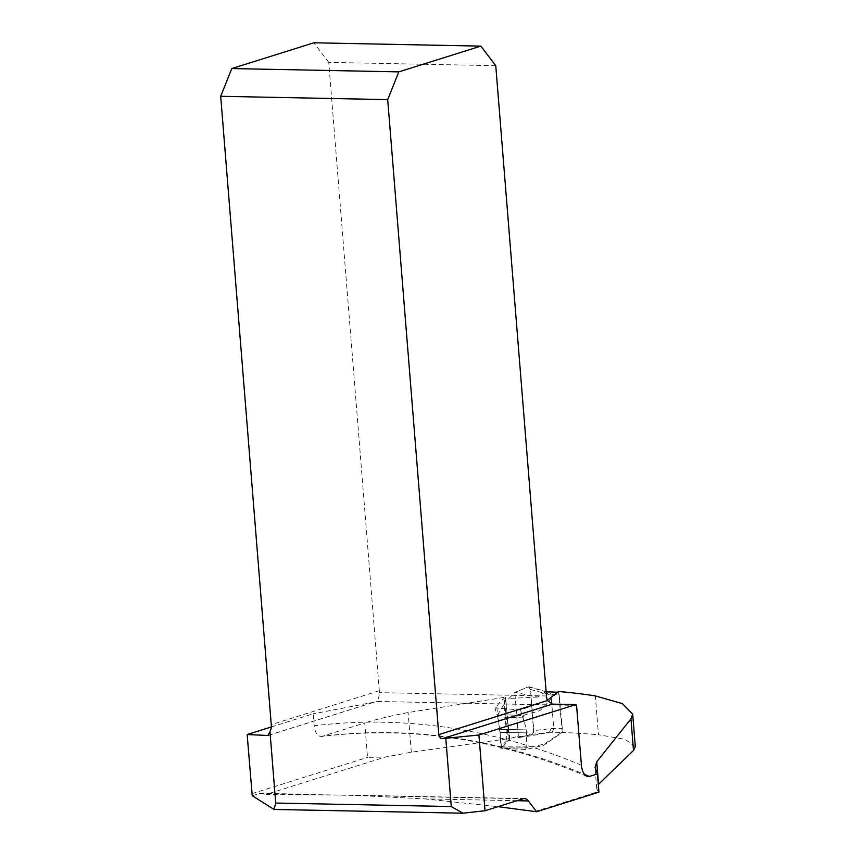 <?xml version="1.0" encoding="UTF-8"?>
<svg xmlns="http://www.w3.org/2000/svg" width="856" height="856" viewBox="0 0 856 856"><rect width="100%" height="100%" fill="white"/><g stroke="black" fill="none" stroke-linecap="round" stroke-linejoin="round"><path stroke-width="0.64" stroke-dasharray="4.28 3.21" d="M635.302 746.7L625.212 739.359L598.472 734.726L595.348 695.907M509.16 739.017L505.404 697.522L503.788 697.447L506.805 738.899L509.16 739.017C504.805 742.12 502.044 745.191 500.878 748.208L525.819 749.503L543.357 745.523L562.264 732.415A1556.336 1281.389 72.6 0 1 598.472 734.726M506.805 738.899L411.319 752.221L385.221 757.046L367.513 757.389L364.742 722.967L322.134 736.342A685.699 564.564 72.6 0 1 584.348 774.316M517.013 800.702L424.448 798.862L351.003 795.138L266.163 794.411L385.221 757.046M424.448 798.862L498.021 806.662M534.369 811.702L598.162 791.672L596.728 788.451L598.323 784.535M505.404 697.522C500.685 700.7 497.85 703.932 496.887 707.227L494.896 707.848L520.512 709.977L547.305 700.358M503.788 697.447L408.119 712.524C389.855 716.098 375.388 719.575 364.742 722.967M562.264 732.415L558.519 691.509M308.952 794.304L260.524 793.341L252.231 795.695M271.256 726.969L313.2 713.808L314.173 725.802C315.19 733.389 317.844 736.898 322.134 736.342L321.417 736.502M576.548 705.419L376.233 701.438A12.808 10.55 72.6 0 1 374.917 701.963A12.808 10.55 72.6 0 1 373.944 702.209L313.2 713.808M496.887 707.227L497.646 716.611L494.896 707.848M525.819 749.503L526.729 729.9L520.512 709.977M497.646 716.611L500.172 732.34L500.878 748.208M495.763 65.698L328.757 62.381L379.304 690.739A12.808 10.55 72.6 0 1 379.336 692.654C379.144 697.308 378.106 700.24 376.233 701.438M328.757 62.381L313.842 42.8M260.524 793.341L266.163 794.411M598.162 791.672A81.662 12.348 -4.6 0 0 598.933 792.175M546.128 691.734L528.559 686.908L514.831 692.343L509.01 698.485L504.398 700.615L505.928 701.15L497.882 714.514L523.562 715.541C527.895 713.241 538.36 712.171 541.153 709.571L557.395 692.376M517.067 736.577L518.469 737.53L532.368 734.288L549.434 732.297L531.116 735.807L517.067 736.577L508.346 738.889L509.695 739.21L501.595 747.941L497.882 714.514M545.711 691.691L537.675 697.019L514.831 692.343L525.135 688.267C529.115 685.324 531.062 687.743 530.966 695.521L533.673 732.49C528.965 735.315 523.893 736.995 518.469 737.53L514.831 692.343L518.469 737.53L531.116 735.807M523.562 715.541L522.984 717.917L526.729 729.9A4.804 2.632 -88.9 0 1 527.039 732.875L526.066 746.154L527.061 747.898C531.747 746.304 542.073 745.276 545.047 743.511L561.782 732.372L562.306 728.681L551.125 728.584L533.791 730.617L532.368 734.288M537.675 697.019L509.01 698.485M549.434 732.297L551.125 728.584M549.317 691.862L551.029 694.516L553.768 728.649L552.152 732.351L561.782 732.372M546.513 691.648L547.883 694.248L559.214 694.922L562.306 728.681M529.179 686.865L528.559 686.908L530.474 689.444L533.791 730.617M501.488 747.962L527.061 747.898L501.595 747.941M559.214 694.922L558.273 692.301L557.545 692.258M259.154 793.523L523.166 798.776M251.921 793.673L367.513 757.389M268.581 735.283L373.944 702.209M581.363 765.221A698.507 575.114 -107.4 0 0 314.173 725.802M526.729 729.9L499.808 729.365L526.729 729.9M546.47 695.971L379.336 692.654M379.304 690.739L271.256 724.658M500.172 732.34L527.039 732.875L500.172 732.34M411.319 752.221L408.119 712.524M522.984 717.917L497.732 716.9M501.038 746.197L526.066 746.154M549.509 732.276L552.152 732.351M530.474 689.444L547.883 694.248M586.735 776.296C498.502 738.889 410.088 725.62 321.503 736.492M268.26 735.443L374.917 701.963M524.439 798.584L351.035 795.138M596.75 788.665L595.07 767.779M504.398 700.636L508.346 738.889M505.939 701.16L508.635 729.933M509.887 739.177L508.293 725.877M529.275 686.887L546.117 691.541"/><path stroke-width="1.28" d="M598.323 784.535L633.483 750.445L635.302 746.7M498.021 806.662L536.605 811.745L598.933 792.175L597.467 773.91L589.153 776.51L586.82 776.338L584.552 774.573L582.701 771.31L581.566 767.008L576.548 705.419A12.808 7.009 -88.9 0 1 575.874 704.584L478.921 735.015L442.466 738.632A4.002 3.296 72.6 0 1 438.796 734.619L387.704 99.617L220.698 96.3L271.256 724.658A12.808 10.55 72.6 0 1 269.982 731.698L275.718 803.046L273.995 809.444L252.231 795.695L247.159 734.534L267.939 735.486L269.982 731.698M536.605 811.745L528.366 800.927A12.808 7.009 91.1 0 0 524.439 798.584A12.808 7.009 91.1 0 0 523.166 798.776L485.02 810.75L478.921 735.015M597.467 773.91L595.048 767.532L596.75 761.754L630.947 718.901L632.68 714.118L622.355 703.611L595.348 695.907A685.699 564.564 72.6 0 0 558.519 691.509L547.305 700.358M275.718 803.046L451.273 806.545L445.815 738.696M575.874 704.584L552.42 704.124L547.359 700.55A12.808 7.009 -88.9 0 1 546.47 695.971L495.763 65.698L480.858 46.117L313.842 42.8L231.794 68.555L398.81 71.872L480.858 46.117M485.02 810.75L462.946 813.2L451.273 806.545M273.995 809.444L462.946 813.2M247.159 734.534L271.256 726.969M398.81 71.872L387.704 99.617M220.698 96.3L231.794 68.555M557.395 692.376L546.513 691.648M584.348 774.316A685.699 564.564 72.6 0 1 589.377 776.446M528.366 800.927L517.013 800.702M552.42 704.124L442.466 738.632M267.939 735.486L268.581 735.283M438.796 734.619L547.359 700.55M630.947 718.901L633.483 750.445M596.75 761.754L598.558 784.289M548.782 691.958L546.128 691.734M635.291 746.453L632.691 714.118M549.295 691.862L557.545 692.258"/></g></svg>

